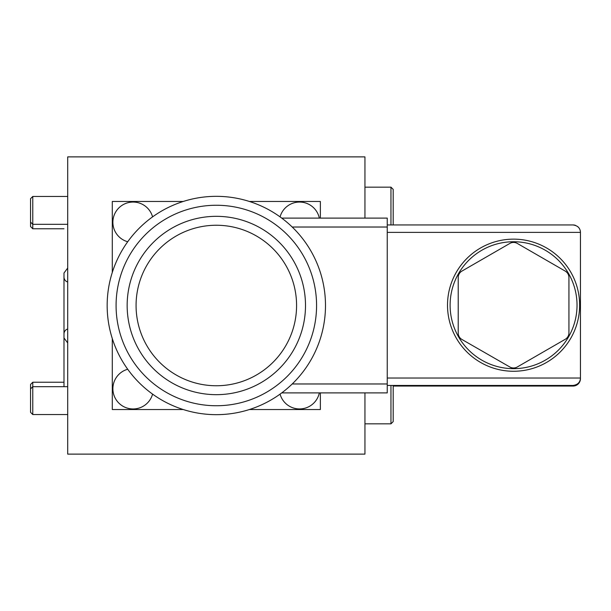<?xml version="1.0" encoding="UTF-8"?>
<svg xmlns="http://www.w3.org/2000/svg" width="611" height="611" viewBox="0 0 611 611"><rect width="100%" height="100%" fill="white"/><g stroke="black" fill="none" stroke-linecap="round" stroke-linejoin="round"><path stroke-width="0.92" d="M364.95 392.888L364.95 454.118L67.706 454.118L67.706 156.882L364.95 156.882L364.95 218.112M575.57 385.602L577.532 384.525M579.182 382.769L580.137 380.768M580.427 378.621L580.45 378.621A7.431 7.431 0 0 1 573.019 386.053L573.019 385.457C577.769 384.785 580.251 382.31 580.45 378.026L580.45 378.621A7.431 7.431 0 0 1 573.019 386.053L393.186 386.053M67.706 224.313L32.78 224.313L32.78 196.452L67.706 196.452M32.78 196.452L30.55 198.682L30.55 226.544L32.78 228.774L63.987 228.774M32.78 228.774L32.78 224.313L30.55 222.083M67.706 386.687L32.78 386.687L32.78 382.226L63.987 382.226M32.78 382.226L30.55 384.456L30.55 412.318L32.78 414.548L67.706 414.548M30.55 388.917L32.78 386.687L32.78 414.548M67.706 282.022A5.201 5.201 0 0 1 63.987 277.043M63.987 386.687L63.987 333.957A5.201 5.201 0 0 1 67.706 328.978M390.956 224.947L390.956 187.157L364.95 187.157M390.956 187.157L393.186 189.387L393.186 224.947M390.956 385.457L390.956 423.843L364.95 423.843M390.956 423.843L393.186 421.613L393.186 385.457M183.262 409.538L112.294 409.538L112.294 338.563M112.294 272.437L112.294 201.462L183.262 201.462M249.387 201.462L320.363 201.462L320.363 218.112M320.363 392.888L320.363 409.538L249.387 409.538M282.748 392.125L281.747 392.888L387.244 392.888L387.244 218.112L281.747 218.112L283.71 219.616M284.879 220.548L286.33 221.74M286.444 221.839L288.079 223.229M290.752 225.642L292.15 226.971M281.747 392.888L282.817 392.071M286.33 389.26L284.955 390.391M286.826 388.84L286.429 389.176M387.244 383.975L292.211 383.975L290.637 385.465M325.48 306.737A109.163 109.163 0 0 1 215.706 414.663A109.163 109.163 0 0 1 107.169 304.263A109.163 109.163 0 0 1 216.943 196.337A109.163 109.163 0 0 1 325.48 306.737A109.163 109.163 0 0 1 215.706 414.663A109.163 109.163 0 0 1 107.169 304.263A109.163 109.163 0 0 1 216.943 196.337A109.163 109.163 0 0 1 325.48 306.737M127.157 305.5A89.175 89.175 0 0 1 216.943 216.332A89.175 89.175 0 0 1 305.492 306.737A89.175 89.175 0 0 1 215.706 394.668A89.175 89.175 0 0 1 127.164 304.263A89.175 89.175 0 0 1 216.943 216.332A89.175 89.175 0 0 1 305.5 305.5M387.244 224.947L573.019 224.947C577.769 225.619 580.251 228.102 580.45 232.379L580.45 378.026A7.431 7.431 0 0 1 573.019 385.457L387.244 385.457M580.45 232.379A7.431 7.431 0 0 0 580.137 230.232A7.431 7.431 0 0 1 580.45 232.379L387.244 232.379M579.182 228.231A7.431 7.431 0 0 0 577.532 226.475A7.431 7.431 0 0 1 579.182 228.231M575.57 225.398A7.431 7.431 0 0 0 573.019 224.947A7.431 7.431 0 0 1 575.57 225.398M513.568 241.742A63.46 63.46 0 0 1 577.028 305.202A63.46 63.46 0 0 1 513.568 368.662A63.46 63.46 0 0 1 450.108 305.202A63.46 63.46 0 0 1 513.568 241.742M509.857 243.422A7.431 7.431 0 0 1 517.288 243.422L565.213 271.093A7.431 7.431 0 0 1 568.933 277.531L568.933 332.873A7.431 7.431 0 0 1 565.213 339.311L517.273 366.99A7.431 7.431 0 0 1 509.857 366.997L461.939 339.479A7.431 7.431 0 0 1 458.212 333.033L458.212 277.531A7.431 7.431 0 0 1 461.924 271.093L509.857 243.422M280.075 216.882A20.209 20.209 0 0 1 319.332 218.112M319.332 392.888A20.209 20.209 0 0 1 280.075 394.118M127.714 241.75A20.209 20.209 0 0 1 130.38 202.241A20.209 20.209 0 0 1 152.582 216.882M152.582 394.118A20.209 20.209 0 0 1 112.89 388.726A20.209 20.209 0 0 1 127.714 369.25M387.244 227.025L292.211 227.025M316.574 305.5A100.242 100.242 0 0 1 216.325 405.742A100.242 100.242 0 0 1 116.082 305.5A100.242 100.242 0 0 1 216.325 205.258A100.242 100.242 0 0 1 316.574 305.5M136.07 305.5A80.255 80.255 0 0 1 216.325 225.245A80.255 80.255 0 0 1 296.579 305.5A80.255 80.255 0 0 1 216.325 385.755A80.255 80.255 0 0 1 136.07 305.5M387.244 378.026L580.45 378.026M513.568 371.267A66.064 66.064 0 0 0 514.21 371.259A66.064 66.064 0 0 0 579.633 304.881A66.064 66.064 0 0 0 513.568 239.138A66.064 66.064 0 0 0 512.935 239.145A66.064 66.064 0 0 0 447.512 305.523A66.064 66.064 0 0 0 513.568 371.267M67.706 342.962L63.987 337.975L63.987 273.025L67.706 268.038"/></g></svg>
